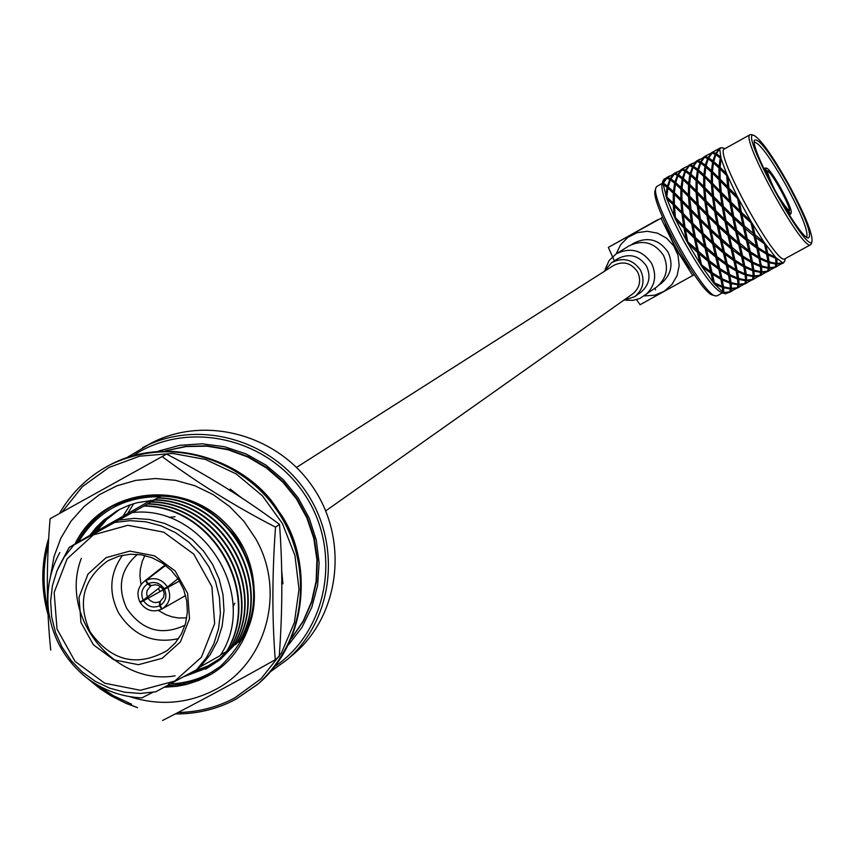 <?xml version="1.0" encoding="UTF-8"?>
<svg xmlns="http://www.w3.org/2000/svg" width="855" height="855" viewBox="0 0 855 855"><rect width="100%" height="100%" fill="white"/><g stroke="black" fill="none" stroke-linecap="round" stroke-linejoin="round"><path stroke-width="1.28" d="M769.746 180.747C766.005 172.347 764.958 168.168 766.604 168.243C771.018 168.435 793.333 209.005 791.132 212.831C790.309 214.252 787.348 211.132 782.25 203.479M765.62 172.421L765.802 167.997M790.896 213.632L787.07 211.431M665.276 223.315C670.801 240.095 679.18 255.324 690.391 268.972M685.154 167.345L689.066 165.56L685.443 170.156L682.6 169.151L685.154 167.334M685.443 170.156L686.48 172.144M682.525 177.744L684.941 171.096L681.916 169.792L678.464 174.687L682.525 177.744L684.267 180.822M681.018 187.491L675.728 182.607L677.983 175.681L682.226 179.005L681.018 187.491L683.231 191.125L681.104 189.19M688.617 183.28L683.316 178.406L685.539 171.492L689.814 174.805L688.617 183.28L690.819 186.924L688.51 184.83L688.414 194.865L690.584 198.157L675.461 183.921L674.392 192.653L680.804 199.076L682.974 202.357L675.632 195.335L674.392 192.653M696.216 179.069L690.904 174.196L693.106 167.291L697.402 170.594L696.216 179.069L698.428 182.714L696.12 180.619L696.045 190.644L698.204 193.935L696.12 192.439L697.017 203.661L699.037 206.44L688.489 196.661L689.387 207.872L691.406 210.651L680.879 200.861L681.756 212.093L674.36 204.473L675.365 206.568L666.718 198.446L662.796 182.714L663.982 179.08L666.473 178.096L662.796 182.714L663.875 184.787M681.756 212.093L683.776 214.862L666.718 198.446L674.135 216.294L685.454 228.157L676.166 219.062L675.685 219.617L674.135 216.294L673.27 205.072M703.836 174.847L698.492 169.995L700.694 163.091L705.001 166.383L703.836 174.847L706.048 178.492L703.74 176.408L703.676 186.433L705.835 189.725L703.751 188.218L704.659 199.439L706.668 202.229L704.883 201.395L706.593 213.376L708.368 215.524L699.037 206.44L697.242 205.606L698.93 217.598L700.715 219.746L691.406 210.651L689.611 209.828L691.3 221.808L693.084 223.946L674.445 206.29L675.365 206.568L673.195 203.287L666.804 196.853L668.044 199.525L665.831 195.891L667.082 187.405L662.882 184.06M684 228.061L675.685 219.617L686.266 240.33L687.741 241.73L688.2 243.825L686.266 240.33L684 228.061L685.454 228.157L685.09 227.451L695.372 237.53L685.454 228.157L685.443 229.503L687.773 241.783L698.011 250.868L697.37 252.246L688.2 243.825L700.053 263.671L700.705 263.447L702.008 266.707L700.053 263.671L697.37 252.246M680.879 200.861L673.206 193.112M692.144 163.476L688.489 165.603M689.771 164.972L690.156 165.774M699.679 159.297L696.023 161.424M697.306 160.793L697.691 161.584M692.999 165.966L696.611 161.381L690.145 164.962L692.999 165.966L694.025 167.922M690.113 173.533L686.02 170.498L689.472 165.603L692.497 166.907L690.113 173.533L691.834 176.59M688.489 196.661L681.916 190.034L683.231 191.125L682.001 188.442L688.414 194.865M711.456 170.626L706.091 165.785L708.271 158.891L712.61 162.172L711.456 170.626L713.658 174.281L711.339 172.154L711.307 182.211L713.465 185.503L711.381 183.996L712.311 195.207L714.32 197.997L712.536 197.163L714.246 209.154L716.009 211.313L714.588 211.196L716.853 223.497L718.307 224.908L708.368 215.524L706.925 215.417L709.201 227.708L710.655 229.119L700.715 219.746L699.272 219.639L701.549 231.919L703.013 233.33L693.084 223.946L691.642 223.85L683.305 215.407L683.07 213.44L691.3 221.808M687.762 241.751L687.538 240.629M711.039 229.471L709.618 229.76L712.215 241.869L713.284 242.478L712.653 243.846L703.483 235.414L703.013 233.33L701.966 233.971L704.563 246.069L705.642 246.678L705.012 248.046L695.831 239.624L695.372 237.53L694.313 238.182L685.443 229.503M689.611 209.828L682.055 202.079L682.974 202.357L681.959 200.262L689.387 207.872M719.076 166.404L713.701 161.563L715.859 154.68L720.22 157.951L719.076 166.404L721.289 170.06L718.98 167.965L718.959 177.979L721.107 181.281L719.034 179.764L719.963 190.986L721.962 193.775L720.199 192.941L721.909 204.933L723.661 207.092L722.24 206.974L724.527 219.275L725.97 220.697L688.831 185.108M688.51 184.83L683.038 179.721L682.001 188.442M700.576 161.766L697.68 160.783L704.146 157.192L700.576 161.766L701.592 163.7M697.701 169.333L700.074 162.707L697.017 161.424L693.587 166.308L697.701 169.333L699.411 172.357M695.671 180.202L690.637 175.51L689.6 184.231L690.819 186.924L689.525 185.824L689.579 196.052L690.584 198.157L689.675 197.868L692.721 223.251L698.011 250.868L707.683 259.482L708.325 259.257L708.111 261.32L698.92 253.604L698.011 250.868L700.705 263.447L701.581 264.9L710.591 271.644L710.783 270.608L710.975 273.258L702.008 266.707L712.995 282.107L712.728 280.312L714.641 284.138L712.995 282.107L710.975 273.258M697.017 203.661L689.579 196.052M697.242 205.606L689.675 197.868M701.549 231.919L692.721 223.251M701.966 233.971L693.074 225.293M704.563 246.069L695.414 237.572M698.93 217.598L690.701 209.219M699.272 219.639L690.947 211.196M696.045 190.644L689.6 184.231M696.12 192.439L689.525 185.824M707.224 155.108L703.558 157.245M704.851 156.604L705.225 157.373M714.769 150.929L711.093 153.056M712.407 152.414L712.781 153.173M707.758 154.798L705.236 156.593L708.143 157.566L711.713 153.002L707.748 154.798M705.289 165.122L701.164 162.097L704.563 157.235L707.651 158.506L705.289 165.122L706.967 168.104M727.498 175.852L720.017 168.948L726.686 175.532L727.626 186.753L729.625 189.554L727.851 188.709L729.582 200.701L731.335 202.859L729.924 202.742L732.201 215.054L733.633 216.475L698.428 182.714L697.21 180.02L703.676 186.433M703.751 188.218L698.428 182.714M706.925 215.417L698.578 206.974L698.332 205.008L706.593 213.376M702.628 231.224L703.013 233.33L712.215 241.869M718.606 269.079L709.639 262.517L708.325 259.257L709.212 260.711L718.221 267.465L718.403 266.439L720.594 277.95L712.065 272.66L710.783 270.608L712.728 280.312L714.363 282.845L722.208 286.34L720.883 279.286L712.439 274.241L710.783 270.608L705.642 246.678L715.325 255.292L715.966 255.068L715.763 257.12L706.561 249.404L703.013 233.33M720.594 277.95L720.883 279.286M722.24 279.98L723.448 286.767L730.362 288.274L729.956 283.208L722.24 279.98L720.327 276.154L721.973 278.687L729.807 282.193L728.503 275.118L720.06 270.062L718.403 266.439L719.686 268.481L728.225 273.771L727.936 271.986L728.503 275.118M709.618 229.76L700.715 221.082L700.373 219.04L709.201 227.708M704.883 201.395L697.317 193.647L698.204 193.935L697.22 191.83L704.659 199.439M705.931 178.385L704.488 177.092M703.74 176.408L698.225 171.31L697.21 180.02M708.143 157.566L709.148 159.49M722.796 292.41L722.357 287.365L714.641 284.138L723.843 293.094L729.55 292.164L725.414 293.81L723.843 293.094L722.764 291.256M723.576 287.74L730.352 288.947L729.753 291.854L723.875 292.485L723.576 287.74L721.941 284.715M718.072 149.08L719.279 148.802L715.721 153.366L712.803 152.393L715.293 150.619M715.721 153.366L716.714 155.247M712.899 160.9L715.229 154.295L712.13 153.034L708.731 157.908L712.899 160.9L714.566 163.861M713.615 174.228L712.226 172.977M711.339 172.154L705.824 167.099L704.83 175.799L706.048 178.492L713.465 185.503L712.482 183.387L719.963 190.986M712.536 197.163L704.948 189.425L705.835 189.725L704.841 187.619L712.311 195.207M719.226 225.752L718.307 224.908L717.27 225.549L708.378 216.86L708.026 214.819L716.853 223.497M717.27 225.549L719.878 237.658L720.936 238.267L720.316 239.635L711.136 231.203L710.655 229.119L713.284 242.478L722.967 251.092L723.608 250.878L723.405 252.93L714.203 245.214L713.284 242.478L715.966 255.068L716.853 256.521L725.852 263.287L726.023 262.261L726.226 264.9L717.292 258.328L715.966 255.068L720.658 278.067M710.184 226.575L710.655 229.119L719.878 237.658M714.588 211.196L706.219 202.753L705.984 200.786L714.246 209.154M711.307 182.211L704.83 175.799M711.381 183.996L706.048 178.492M721.941 147.723L718.649 148.856M731.399 288.969L737.096 288.039L730.63 291.566L731.399 288.969L730.341 287.152M732.137 290.935L730.405 291.822L730.02 291.213M720.509 156.689L716.319 153.697L719.696 148.834L721.054 158.656L726.611 173.747L720.081 167.356L721.289 170.06L720.38 169.247M737.737 197.42L713.658 174.281L712.45 171.577L718.959 177.979M719.034 179.764L713.658 174.281M722.24 206.974L713.882 198.531L713.636 196.554L721.909 204.933M717.73 221.755L718.307 224.908L728.588 234.067L727.979 235.424L718.788 226.992L718.307 224.908L720.936 238.267L730.619 246.892L731.249 246.689L731.057 248.73L721.866 241.003L720.936 238.267L723.608 250.878L724.495 252.332L733.494 259.097L733.665 258.071L733.868 260.722L724.933 254.138L723.608 250.878L726.023 262.261L727.327 264.302L735.845 269.603L735.546 267.818L736.123 270.95L727.691 265.884L726.023 262.261L727.936 271.986L729.593 274.519L737.395 278.035L736.123 270.95M729.86 275.812L731.036 282.62L737.951 284.138L737.544 279.061L729.86 275.812L728.161 273.279M731.164 283.593L731.442 288.349L737.299 287.729L737.929 284.801L731.164 283.593L729.539 280.59M727.145 221.766L725.97 220.697L724.944 221.327L716.03 212.649L715.678 210.597L724.527 219.275M726.611 173.747L737.256 196.468L728.952 188.1L729.197 190.077L737.598 198.51L739.874 210.822L741.306 212.254L713.465 185.503L712.578 185.204L713.636 196.554M720.199 192.941L712.578 185.204M718.98 167.965L713.444 162.878L712.45 171.577M727.851 188.709L720.241 180.971L721.107 181.281L720.134 179.155L727.626 186.753M735.086 217.811L733.633 216.475L732.617 217.106L723.693 208.417L723.341 206.365L732.201 215.054M732.617 217.106L735.204 229.236L736.251 229.856L735.642 231.224L726.461 222.77L725.97 220.697L728.588 234.067L738.293 242.692L738.912 242.489L738.72 244.53L729.518 236.792L728.588 234.067L731.249 246.689L741.146 254.908L741.306 253.892L741.52 256.532L732.575 249.938L731.249 246.689L733.665 258.071L734.969 260.112L743.465 265.435L743.166 263.65L743.743 266.781L735.332 261.694L733.665 258.071L735.546 267.818L737.213 270.351L745.015 273.878L743.743 266.781M738.752 279.435L739.019 284.213L744.844 283.614L745.517 280.664L738.752 279.435L737.16 276.486M737.47 271.644L745.154 274.904L745.528 279.991L738.635 278.463L737.47 271.644L735.738 268.908M738.977 284.833L738.175 287.451L744.641 283.924L738.977 284.833L737.929 283.037M725.35 217.288L725.97 220.697L735.204 229.236M729.924 202.742L721.535 194.299L721.289 192.332L729.582 200.701M739.671 286.82L737.951 287.708L737.566 287.098M732.917 212.51L733.633 216.475L743.925 225.635L743.326 227.003L734.135 218.549L733.633 216.475L736.251 229.856L745.955 238.481L746.565 238.289L746.383 240.319L737.192 232.581L736.251 229.856L738.912 242.489L748.798 250.718L748.948 249.703L749.162 252.343L740.248 245.738L738.912 242.489L741.306 253.892L742.61 255.934L751.118 261.245L750.808 259.471L751.385 262.592L742.974 257.515L741.306 253.892L743.166 263.65L744.844 266.172L752.624 269.72L751.385 262.592M745.1 267.476L746.244 274.305L753.116 275.844L752.774 270.746L745.1 267.476L743.166 263.65M746.554 280.697L745.731 283.326L752.208 279.788L746.554 280.697L745.517 278.912M746.372 275.278L753.095 276.528L752.421 279.478L746.597 280.077L746.372 275.278L744.78 272.36M747.217 282.695L745.496 283.582L745.122 282.994M743.241 214.028L741.306 212.254L740.291 212.884L731.378 204.185L731.025 202.133L739.874 210.822M753.629 234.27L751.011 222.781L741.809 214.327L741.306 212.254L743.925 225.635L754.228 234.078L754.057 236.119L744.876 228.36L743.925 225.635L746.565 238.289L756.461 246.518L756.611 245.503L756.835 248.142L747.911 241.538L746.565 238.289L748.948 249.703L750.263 251.733L758.759 257.066L758.438 255.292L759.026 258.413L750.615 253.326L748.948 249.703L750.808 259.471L752.486 261.993L760.245 265.552L759.026 258.413M752.731 263.297L760.384 266.578L760.726 271.698L753.854 270.148L752.731 263.297L750.808 259.471M753.971 271.121L754.185 275.93L759.988 275.342L760.694 272.371L753.971 271.121L752.4 268.214M754.773 278.57L753.063 279.457L752.699 278.869M754.131 276.55L759.774 275.652L753.298 279.19L754.131 276.55L753.116 274.808M737.256 196.468L750.562 220.793L741.306 212.254L740.494 207.754M750.562 220.793L764.124 242.318L754.228 234.078L756.611 245.503L757.936 247.533L766.401 252.888L766.08 251.103L767.769 253.636L775.517 257.205L782.742 262.923L776.992 263.468L776.842 258.627M766.401 252.888L764.498 243.942L755.574 237.327L751.951 223.144M758.438 255.292L760.116 257.815L767.886 261.374L766.668 254.234L758.289 249.126L756.611 245.503L761.474 265.98L768.324 267.54L768.014 262.41L760.373 259.129M761.591 266.963L768.292 268.224L767.566 271.206L761.784 271.772L761.591 266.963L760.042 264.11M761.73 272.403L760.854 275.064L767.341 271.527L761.73 272.403L760.726 270.672M762.329 274.455L760.619 275.331L760.255 274.754M768.014 254.94L775.645 258.242L775.934 263.383L769.105 261.812L768.014 254.94L766.08 251.103L764.605 243.012M769.222 262.795L769.382 267.626L775.154 267.059L775.891 264.067L769.222 262.795L767.683 259.963M769.329 268.256L774.929 267.38L768.431 270.928L769.329 268.256L768.324 266.536M769.895 270.319L768.185 271.195L767.833 270.629M776.928 264.11L776.019 266.792L782.517 263.244L776.928 264.11L775.945 262.41M777.473 266.183L775.774 267.059L775.421 266.504M669.583 175.991L665.949 178.118M667.189 177.498L667.595 178.342M670.331 178.535L667.552 177.498L673.997 173.928L670.331 178.535L671.389 180.565M667.392 186.133L669.818 179.486L666.868 178.15L663.362 183.066L667.392 186.133L669.166 189.286M677.096 171.823L673.462 173.95M674.713 173.33L675.108 174.164M684.62 167.644L680.975 169.782M682.237 169.162L682.621 169.963M677.887 174.345L681.52 169.75L675.076 173.33L677.887 174.345L678.934 176.354M674.958 181.933L670.908 178.877L674.392 173.971L677.374 175.296L674.958 181.933L676.722 185.075M673.419 191.691L674.648 183.205L670.427 179.881L668.172 186.796L673.419 191.691L675.632 195.335L667.883 188.121L666.804 196.853M680.708 188.837L680.879 189.447M754.356 142.112C759.71 143.138 770.323 157.63 786.215 185.599C801.563 214.199 808.403 231.363 806.746 237.07L806.639 237.166M788.118 184.52C805.784 217.704 812.507 235.542 808.274 238.032C798.891 237.968 749.536 148.214 754.495 140.252C758.695 137.901 769.895 152.66 788.118 184.52M788.588 184.188C804.619 213.932 812.442 232.923 812.068 241.174C808.584 258.028 737.78 129.287 753.886 135.357C760.822 139.247 772.386 155.525 788.588 184.188M715.25 295.841L712.856 295.114C700.608 294.291 649.351 201.117 655.219 190.344L655.881 187.929M811.374 243.632L810.679 244.701C803.219 252.706 739.393 136.661 750.156 134.652L751.417 134.641M722.432 292.902L717.067 295.83L715.453 295.905C702.853 295.082 649.886 198.798 655.935 187.715L656.864 186.401L662.208 183.43M785.104 258.627L784.89 258.776C776.939 267.059 713.209 151.196 724.463 148.909L750.156 134.652M662.978 180.64L661.962 184.359C661.107 193.123 668.492 212.19 684.107 241.58C700.918 271.398 713.38 288.413 721.502 292.613L725.211 293.746M719.974 148.225L719.696 148.834M764.124 242.318L775.517 257.205M782.742 262.923L784.537 261.545M760.619 275.331L759.635 275.823M727.691 265.884L729.593 274.519M726.226 264.9L728.225 273.771M717.292 258.328L719.686 268.481M715.763 257.12L718.221 267.465M706.561 249.404L709.212 260.711M705.012 248.046L707.683 259.482M695.831 239.624L698.471 251.637M694.313 238.182L696.932 250.269M753.063 279.457L752.079 279.948M720.06 270.062L721.973 278.687M709.639 262.517L712.065 272.66M708.111 261.32L710.591 271.644M698.92 253.604L701.581 264.9M745.496 283.582L744.523 284.063M712.439 274.241L714.363 282.845M737.951 287.708L736.978 288.178M730.405 291.822L729.443 292.303M721.054 158.656L720.081 167.356M727.894 176.739L728.952 188.1M720.017 168.948L720.134 179.155M739.051 199.963L741.392 212.275M729.197 190.077L731.025 202.133M720.241 180.971L721.289 192.332M712.386 173.17L712.482 183.387M752.55 224.149L755.157 235.51M741.809 214.327L744.427 226.393M740.291 212.884L742.888 225.015M731.378 204.185L733.708 216.497M721.535 194.299L723.341 206.365M704.755 177.391L704.841 187.619M765.952 244.936L767.769 253.636M755.574 237.327L757.936 247.533M754.057 236.119L756.461 246.518M744.876 228.36L747.484 239.721M743.326 227.003L745.955 238.481M734.135 218.549L736.743 230.615M723.693 208.417L726.045 220.718M713.882 198.531L715.678 210.597M704.948 189.425L705.984 200.786M697.135 181.613L697.22 191.83M758.289 249.126L760.116 257.815M756.835 248.142L758.759 257.066M747.911 241.538L750.263 251.733M746.383 240.319L748.798 250.718M737.192 232.581L739.821 243.921M735.642 231.224L738.293 242.692M726.461 222.77L729.069 234.826M724.944 221.327L727.53 233.447M716.03 212.649L718.371 224.94M706.219 202.753L708.026 214.819M697.317 193.647L698.332 205.008M783.351 262.913L782.357 263.425M750.615 253.326L752.486 261.993M749.162 252.343L751.118 261.245M740.248 245.738L742.61 255.934M738.72 244.53L741.146 254.908M729.518 236.792L732.158 248.132M727.979 235.424L730.619 246.892M718.788 226.992L721.417 239.037M708.378 216.86L710.708 229.161M698.578 206.974L700.373 219.04M681.916 190.034L681.959 200.262M680.911 189.041L680.804 199.076M775.774 267.059L774.769 267.562M742.974 257.515L744.844 266.172M741.52 256.532L743.465 265.435M732.575 249.938L734.969 260.112M731.057 248.73L733.494 259.097M721.866 241.003L724.495 252.332M720.316 239.635L722.967 251.092M711.136 231.203L713.754 243.248M700.715 221.082L703.067 233.362M682.055 202.079L683.07 213.44M674.317 194.245L674.36 204.473M673.302 193.251L673.195 203.287M768.185 271.195L767.192 271.698M735.332 261.694L737.213 270.351M733.868 260.722L735.845 269.603M724.933 254.138L727.327 264.302M723.405 252.93L725.852 263.287M714.203 245.214L716.853 256.521M712.653 243.846L715.325 255.292M703.483 235.414L706.102 247.448M695.04 235.724L695.372 237.53M691.642 223.85L693.897 236.13M683.305 215.407L685.09 227.451M681.969 214.039L683.669 226.019M674.445 206.29L675.439 217.651M694.217 274.69L640.085 304.743L636.515 299.667M614.371 260.903L608.343 247.394L661.033 218.249L675.514 248.078L692.828 275.738M657.645 219.767L608.343 247.394M662.614 217.298L661.033 218.249M605.19 269.304L609.166 260.444L616.209 253.817L620.709 244.605L627.923 237.316L637.103 232.71L647.288 231.278L657.452 233.148L666.547 238.15L673.644 245.77L678.015 255.218L679.191 265.531L677.085 275.652L671.891 284.544L664.164 291.288L654.673 295.21L644.414 295.916M659.237 284.843L661.364 283.294C671.325 274.658 673.537 264.259 668.022 252.097C659.13 239.443 647.812 236.418 634.068 243.044L632.027 244.316M655.464 289.888L655.187 288.103M644.649 295.745C654.994 286.756 657.303 275.93 651.542 263.265C642.287 250.077 630.509 246.935 616.209 253.817L628.81 246.005C642.81 239.261 654.342 242.339 663.416 255.239C669.038 267.647 666.782 278.249 656.64 287.045L639.764 298.534L632.989 300.362L625.946 300.212M604.068 271.505L611.71 262.581L618.005 258.616C629.515 252.984 639.016 255.485 646.508 266.119C651.147 276.368 649.255 285.089 640.844 292.303L634.784 296.621L623.477 300.415M611.71 262.581C623.338 256.895 632.935 259.428 640.502 270.169C645.194 280.526 643.281 289.343 634.784 296.621M613.473 265.52C623.177 260.732 631.204 262.816 637.541 271.805C641.453 280.472 639.839 287.836 632.711 293.896L632.54 294.013M233.041 606.761L234.772 603.202M175.072 516.719L168.98 517.393M160.088 591.521L140.209 602.561C145.81 610.481 152.927 612.714 161.552 609.241L159.639 605.8C153.131 608.386 147.755 606.708 143.512 600.755L166.714 587.898L160.088 591.521L158.346 588.657M162.439 567.025L165.207 565.112M185.588 595.454L181.709 597.795M143.64 581.892C137.655 587.503 136.405 594.214 139.91 602.016L143.213 600.221C140.391 593.488 141.823 588.08 147.498 584.008L145.585 580.566L143.64 581.892L162.813 566.715M148.011 583.719L146.098 580.278C154.734 576.794 161.852 579.017 167.473 586.958L162.781 589.138L160.943 586.979L157.683 585.162L154.947 584.767L151.421 585.59L148.011 583.719C154.531 581.122 159.906 582.8 164.16 588.764M140.209 602.561L143.512 600.755M164.459 589.298L167.772 587.492C171.545 596.427 169.653 603.587 162.076 608.963L160.163 605.522L160.216 601.364L163.626 597.217L164.192 593.584L163.241 589.961L164.459 589.298C167.281 596.042 165.849 601.45 160.163 605.522M163.668 566.897L163.337 566.309L145.585 580.566M178.022 578.707L167.473 586.958M146.098 580.278L165.624 565.422M147.498 584.008L150.63 586.017L151.282 585.504M161.552 609.241L185.043 595.871M167.772 587.492L179.475 581.005M160.655 601.076L159.425 601.792L159.639 605.8M179.454 580.973L163.241 589.961M160.676 586.765L143.213 600.221M148.075 598.244L149.914 600.392L153.163 602.209L155.899 602.615L159.425 601.792M150.63 586.017L147.049 590.666L146.686 594.075L147.616 597.421M170.102 586.156L169.45 585.408M200.262 666.847L220.216 655.582C259.653 596.651 204.078 504.439 132.343 512.519L118.567 520.171L133.978 518.365L149.582 519.487L164.855 523.495L179.261 530.282L192.311 539.591L203.565 551.112L212.628 564.46L219.179 579.177L223.016 594.749L223.999 610.641L222.097 626.32L217.384 641.239L210.02 654.909L200.262 666.847L196.597 669.689L155.738 691.781L140.316 693.458L124.745 692.219L109.547 688.125L95.226 681.307L82.272 671.998L71.093 660.509L62.084 647.235L55.532 632.604L51.674 617.118L50.616 601.289L52.422 585.643L57.018 570.713L64.264 556.99L73.915 544.956L78.029 542.572L69.148 547.446L58.012 568.404M153.505 500.186L161.371 495.889C229.61 496.381 277.779 582.255 242.542 639.102L239.924 640.652M161.371 495.889L160.932 496.146C229.204 496.627 277.394 582.554 242.147 639.412M160.932 496.146L158.004 497.856C226.457 498.337 274.786 584.499 239.443 641.517L236.814 643.078M158.004 497.856L157.566 498.102C226.041 498.593 274.402 584.788 239.047 641.827M157.566 498.102L154.627 499.822C223.283 500.314 271.772 586.754 236.333 643.943L233.682 645.514M154.627 499.822L154.189 500.079C222.866 500.57 271.377 587.043 235.927 644.253M154.189 500.079L151.217 501.8C220.088 502.302 268.737 589.02 233.191 646.38L230.529 647.962M151.217 501.8L150.779 502.067C219.671 502.569 268.342 589.309 232.784 646.701M150.779 502.067L147.787 503.798C216.871 504.311 265.681 591.297 230.038 648.838L227.355 650.431M147.787 503.798L147.349 504.055C216.454 504.568 265.285 591.596 229.632 649.159M69.148 547.446L89.871 535.348M59.818 552.533C50.092 570.338 46.309 589.544 48.457 610.16C52.166 637.274 64.606 659.6 85.799 677.139C102.675 690.081 121.367 696.996 141.866 697.883L152.863 692.315M147.349 504.055L144.345 505.807C213.643 506.32 262.613 593.594 226.864 651.318L220.643 654.866M91.164 534.578L100.142 529.587L91.218 534.503M153.312 500.196L149.636 502.248L153.366 500.186M94.702 532.526L103.647 527.556L94.755 532.451M94.809 532.376L107.132 525.526L94.884 532.28M94.905 532.238L150.747 500.378M175.136 675.845C114.688 686.255 58.685 616.541 81.321 558.39M132.343 512.519L143.897 506.064C213.216 506.588 262.207 593.894 226.447 651.638M118.567 520.171L114.602 522.48L130.067 520.663L145.724 521.796L161.05 525.825L175.499 532.622L188.602 541.974L199.888 553.538L208.983 566.94L215.567 581.699L219.414 597.335L220.408 613.281L218.495 629.013L213.771 643.997L206.386 657.709L196.597 669.689M93.409 534.856L127.887 525.301L163.711 532.152L193.732 554.093L211.922 586.765L214.637 623.616L201.374 657.26L174.847 681.04L140.38 690.284L104.791 683.252L75.058 661.396L57.007 629.013L54.154 592.44L67.118 558.839L93.409 534.856M114.602 522.48L73.915 544.956M291.651 655.828L293.639 654.171C340.023 614.927 348.958 539.762 312.941 487.211C277.448 434.308 204.334 414.814 150.737 443.403L126.925 457.575M270.64 671.581L286.649 660.017C333.365 620.506 342.353 544.774 306.069 491.817C270.298 438.519 196.639 418.865 142.667 447.657M288.53 644.862L302.018 627.271L311.829 607.221L317.611 585.451L319.118 562.793L316.286 540.071L309.211 518.151L298.171 497.856L283.561 479.954L265.948 465.109L245.994 453.887L224.438 446.705L202.111 443.809L179.828 445.305L158.442 451.119M274.936 666.398C328.352 630.359 342.342 549.733 304.23 493.795C266.888 437.343 186.946 419.762 133.369 455.544M177.573 683.273L181.698 684.246M291.459 638.525L303.333 621.275L311.797 601.952L316.542 581.218L317.397 559.779L314.33 538.394L307.426 517.788L296.942 498.679L283.229 481.739L266.771 467.557L248.121 456.613L227.964 449.292L206.963 445.829L185.877 446.353L165.41 450.809M106.095 557.631L129.832 551.09L154.488 555.825L175.125 570.926L187.64 593.391L189.521 618.731L180.416 641.902L162.183 658.297L138.446 664.698L113.907 659.878L93.409 644.809L80.958 622.483L79.013 597.26L87.969 574.122L106.095 557.631M141.011 584.617L139.931 576.046L140.284 569.612L142.272 561.318L144.869 555.526M186.764 617.909L178.289 617.962L171.983 616.818L165.902 614.713L158.367 610.47M147.049 598.757L146.6 598.062M108.948 560.292L119.155 556.092L130.099 554.232L141.299 554.82L152.222 557.813L162.364 563.092L171.257 570.413L178.492 579.423L183.729 589.726L186.732 600.83L187.363 612.233L185.578 623.391L181.484 633.812L175.275 642.992L167.217 650.537C136.992 667.509 111.3 661.3 90.138 631.909C77.271 603.202 82.839 579.733 106.854 561.511L108.948 560.292M178.61 638.61C153.248 644.104 133.241 635.543 118.61 612.939C108.393 592.408 109.729 573.181 122.618 555.226M185.065 625.187C161.648 636.141 142.208 630.573 126.764 608.471C116.953 587.182 120.523 569.131 137.495 554.339M127.897 513.075L133.733 503.67M123.248 515.747L130.184 504.835M228.125 650.676L227.067 650.944M165.817 450.799L186.198 446.545L207.167 446.182L228.007 449.741L248.025 457.104L266.514 468.038L282.845 482.156L296.471 498.999L306.902 517.98L313.796 538.447L316.906 559.694L316.147 581.005L311.551 601.642L303.279 620.901L291.619 638.151M177.562 683.402L177.434 684.973M281.637 582.308L282.877 582.469M231.096 489.659L230.497 490.941M176.002 683.573L175.863 685.186M242.435 498.476L230.241 489.081L229.621 490.396M281.637 583.634L282.93 583.794L281.594 569.665M210.704 672.671L212.286 672.126M191.413 681.788L191.06 680.772M212.243 671.998L213.44 671.057M164.417 687.228L177.209 686.287L186.614 684.417L198.713 680.43L207.348 676.348C260.903 648.539 270.736 567.282 225.367 523.057C181.153 477.646 101.67 488.932 75.133 543.662M129.736 696.665C159.425 706.07 187.801 703.804 214.862 689.857C266.557 663.523 286.275 591.2 255.517 538.426L243.996 521.39L229.728 506.62L213.184 494.607L194.897 485.747L175.499 480.328L155.61 478.511L135.892 480.36L116.985 485.79L99.501 494.618L84.014 506.555L71.008 521.197L60.897 538.073L54.004 556.616L50.541 576.238M193.572 671.367L208.086 665.874L221.114 657.869M187.972 674.477L203.928 668.824L218.132 660.199M116.75 510.948L102.311 521.465L90.064 535.283M184.253 676.519L205.585 668.535L217.747 660.498L229.29 649.351M153.579 500.175L137.003 502.751L129.03 505.241L118.888 509.772L103.765 520.075L96.326 527.3L89.828 535.412M118.995 509.719L105.849 519.776L94.627 532.622M189.564 673.59L204.89 668.086L218.581 659.836M117.253 510.67L103.113 521.08L91.09 534.674M119.657 509.377L106.832 519.37L96.188 531.703M166.928 685.892L181.848 684.224L196.222 680.131L207.081 675.172L220.483 666.28C258.274 629.376 263.8 586.733 237.038 538.351C201.994 495.579 160.345 484.945 112.101 506.427C97.043 515.084 85.393 527.129 77.142 542.54M205.734 669.187L220.408 659.429L232.71 646.743M159.917 496.691C124.264 496.573 97.192 511.547 78.681 541.6M279.51 524.414C245.193 498.754 207.562 475.316 166.629 454.112L162.161 456.549C196.372 482.22 234.163 505.754 275.513 527.161L279.51 524.414C282.695 566.042 282.61 610.064 279.232 656.458L275.257 659.75C233.971 682.953 196.394 703.195 162.536 720.487M275.513 527.161C272.104 574.122 272.018 618.325 275.257 659.75M50.723 650.078C46.437 608.856 46.223 565.07 50.092 518.739L162.161 456.549M168.756 683.989C188.72 683.305 206.098 677.288 220.879 665.96M112.454 506.224C97.833 514.539 86.173 526.584 77.474 542.359M775.175 191.028C763.226 164.791 765.236 164.192 781.203 189.254C793.814 216.155 792.232 217.533 776.479 193.39M766.914 170.861C770.002 168.67 792.585 209.732 789.08 211.164M178.3 712.461C198.339 712.119 217.127 707.299 234.665 697.969L261.053 678.752L281.423 653.028L294.387 622.504L299.015 589.245L294.954 555.515L282.471 523.634L262.41 495.793L236.151 473.905L205.499 459.456L172.582 453.428L139.632 456.185L108.895 467.514L82.422 486.602L61.998 512.113M47.987 545.864C42.803 566.769 42.761 587.877 47.859 609.188M96.423 684.417L113.309 695.671L131.595 704.199M175.596 713.872C197.067 714.053 217.202 709.158 235.98 699.187L257.59 684.374C305.663 643.708 314.864 565.647 277.437 511.023C240.533 456.025 164.641 435.719 109.077 465.355C87.969 476.641 71.425 492.704 59.444 513.534M48.222 539.922C41.147 564.364 41.061 589.095 47.966 614.114M88.236 678.988L97.694 686.832L111.3 695.885L125.845 703.205L137.228 707.491M256.906 684.962L258.263 683.808C306.314 643.163 315.506 565.166 278.099 510.574C241.238 455.619 165.389 435.323 109.868 464.938L109.344 465.216M325.723 510.905L632.711 293.896M296.525 467.407L613.559 265.467M765.268 168.007L763.889 168.766M790.608 214.081L789.229 214.84M766.604 168.243L765.727 167.975M791.132 212.831L790.875 213.707M766.85 170.882L766.935 170.797C770.109 176.536 758.919 156.091 775.998 192.514C797.02 225.303 786.087 205.638 789.144 211.174L789.026 211.206M775.164 190.975L776.511 193.433M682.504 190.462L680.078 188.239M687.826 184.167L690.188 186.337M720.904 169.728L721.588 170.327M672.158 192.129L674.67 194.448M753.886 135.357L751.246 134.588M812.068 241.174L811.32 243.814M784.89 258.776L810.679 244.701M724.976 148.62L721.748 147.669M785.403 258.499L784.484 261.737M761.794 274.754L760.223 275.609M727.883 271.698L728 272.36M754.238 278.89L752.667 279.735M746.682 283.016L745.111 283.86M739.137 287.13L737.576 287.985M720.455 147.755L719.141 148.481M731.591 291.245L730.042 292.1M718.061 149.08L715.304 150.608M714.214 151.217L711.595 152.671M706.668 155.396L704.05 156.85M699.134 159.586L696.515 161.039M691.599 163.765L688.98 165.207M684.075 167.943L681.456 169.386M766.326 252.471L765.791 249.414M676.551 172.112L673.943 173.554M758.214 254.01L758.727 256.906M669.038 176.28L666.43 177.722M783.725 262.784L782.945 263.212M751.064 260.957L750.615 258.381M776.928 266.493L775.367 267.348M743.027 262.795L743.358 264.751M769.361 270.629L767.79 271.484M735.631 268.299L735.482 267.412M184.712 596.117L185.599 595.497M164.128 565.764L165.175 565.08M286.649 660.017L293.639 654.171M175.521 713.904C197.013 714.085 217.149 709.19 235.948 699.208L258.263 683.808C314.8 631.717 309.008 550.834 278.313 510.756C252.727 467.375 179.603 431.519 109.868 464.938L109.077 465.355C87.958 476.652 71.392 492.715 59.401 513.566M48.233 539.719C41.04 564.364 40.965 589.287 47.976 614.499M87.424 678.389L100.441 688.959L110.968 695.788L125.845 703.291L137.505 707.651"/></g></svg>
